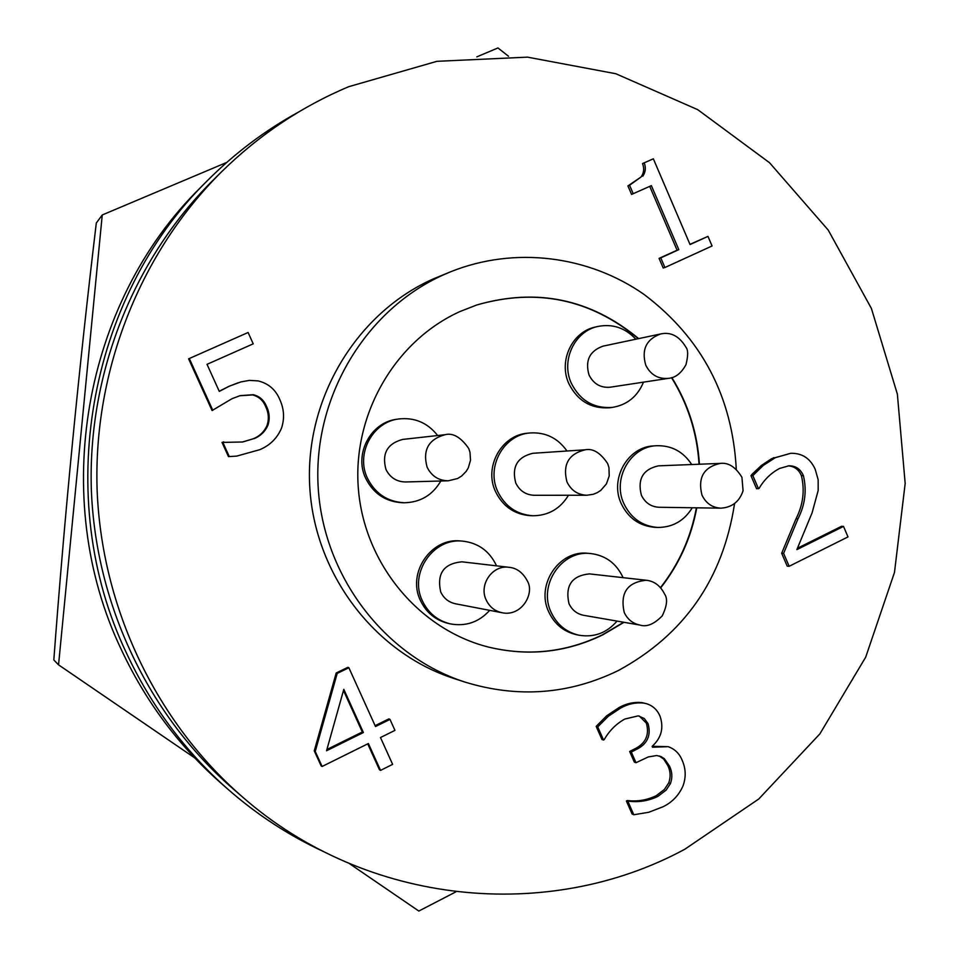 <?xml version="1.0" encoding="UTF-8"?>
<svg xmlns="http://www.w3.org/2000/svg" width="959" height="959" viewBox="0 0 959 959"><rect width="100%" height="100%" fill="white"/><g stroke="black" fill="none" stroke-linecap="round" stroke-linejoin="round"><path stroke-width="1.44" d="M194.737 757.91L58.547 664.839L53.824 659.972C64.649 514.791 78.806 369.143 96.308 223.015L102.253 214.96L226.744 162.419M476.815 56.869L497.949 47.95L508.534 56.269M455.873 891.858L418.831 911.05L349.376 863.579M58.547 664.839L102.253 214.96M515.75 482.988C519.622 490.816 525.76 494.916 534.199 495.288L586.8 495.24C577.738 494.832 571.12 490.397 566.961 481.921C562.465 464.564 568.567 453.847 585.254 449.783L532.772 453.295C517.249 457.059 511.579 466.949 515.75 482.988M530.087 432.953L527.762 433.18C501.569 434.847 483.696 466.985 495.503 491.547C502.852 506.484 514.539 514.527 530.555 515.69L532.904 515.762C516.817 514.599 505.093 506.52 497.733 491.535C485.877 466.889 503.811 434.619 530.087 432.953C545.539 432.029 557.838 438.047 566.973 451.006M568.471 495.252C560.236 508.797 548.38 515.63 532.904 515.762M323.543 851.568C288.959 835.565 257.048 814.766 227.822 789.161C185.027 751.353 151.246 705.98 126.468 653.055C52.385 498.26 87.749 297.877 207.192 180.843C234.619 153.32 265.056 130.4 298.477 112.095M227.822 789.161L220.462 782.688C178.59 745.682 145.528 701.305 121.29 649.555C48.849 498.189 83.397 302.361 200.299 187.796L207.192 180.843M684.846 849.218C548.86 922.882 366.901 906.135 242.603 797.061C156.137 721.959 101.414 607.694 97.087 489.09C93.371 370.45 140.23 252.744 221.409 171.961C258.978 135.015 301.426 106.593 348.74 86.682L436.944 61.316L527.51 57.144L615.834 73.735L697.744 109.674L769.55 162.742L828.228 230.088L871.395 308.426L897.372 394.149L905.176 483.444L894.483 572.427L865.689 657.179L819.849 733.911L758.737 799.015L684.846 849.218M221.409 171.961L212.263 181.023C133.277 259.637 87.725 374.022 91.333 489.282C95.54 604.518 148.729 715.558 232.869 788.634L242.603 797.061M736.284 469.239C732.316 396.247 701.64 338.036 644.256 294.581C588.73 255.573 514.887 246.115 450.958 271.649L444.161 274.538C366.23 309.026 313.413 395.959 318.076 485.47C322.56 574.992 383.924 655.872 464.863 682.053C517.98 698.332 569.178 694.472 618.447 670.473C684.211 634.678 722.906 579.116 734.534 503.787M450.958 271.649L433.444 278.853C356.94 312.718 305.13 397.937 309.685 485.674C314.096 573.422 374.286 652.719 453.751 678.433L464.863 682.053M476.779 304.986C536.584 287.808 590.432 299.04 638.322 338.683M671.528 377.678C687.915 404.123 697.085 432.977 699.051 464.24M696.402 507.814C690.888 537.484 678.924 564.084 660.511 587.591M623.674 622.247L602.456 634.798C566.074 652.444 528.037 656.531 488.383 647.049M638.658 338.611C590.696 298.908 536.788 287.688 476.911 304.938L460.38 311.363C395.06 340.589 352.013 414.791 358.426 489.534C364.66 564.3 419.431 629.715 488.515 647.085C528.241 656.615 566.325 652.54 602.779 634.858L624.009 622.307M660.715 587.819C679.212 564.252 691.235 537.591 696.761 507.826M699.411 464.228C697.445 432.929 688.25 404.039 671.851 377.582M385.974 469.466C390.073 477.618 396.594 481.79 405.525 481.969L448.225 480.807C438.599 480.603 431.562 476.084 427.127 467.249C422.475 450.167 428.445 439.318 445.024 434.715L402.564 439.438C387.196 443.693 381.658 453.703 385.974 469.466M398.548 418.987L396.666 419.275C370.701 422.368 353.919 454.027 365.631 478.169C373.351 493.609 385.638 501.797 402.468 502.744L404.362 502.768C387.472 501.821 375.149 493.597 367.393 478.109C355.645 453.871 372.476 422.092 398.548 418.987C414.54 417.189 427.582 422.703 437.664 435.542M440.816 480.998C432.593 495.096 420.45 502.348 404.362 502.768M440.708 591.943C443.765 598.344 448.68 602.276 455.441 603.774L502.048 612.729C494.76 611.123 489.474 606.855 486.165 599.938C478.601 584.582 492.578 564.683 508.989 567.296L461.902 561.818C443.705 563.568 436.645 573.614 440.708 591.943M462.777 541.14L460.68 540.972C431.178 537.376 406.856 573.026 420.402 600.406C426.156 612.465 435.362 620.113 447.997 623.35L450.047 623.818C437.376 620.569 428.146 612.897 422.356 600.802C408.762 573.314 433.168 537.531 462.777 541.14C478.169 542.95 489.33 550.957 496.223 565.175L496.522 565.846M489.701 610.356C478.829 622.271 465.606 626.754 450.047 623.818M568.963 603.607C572.02 610.044 576.91 613.94 583.647 615.306L640.001 625.076C632.76 623.602 627.498 619.382 624.213 612.429C619.958 592.938 627.294 582.209 646.222 580.255L589.449 573.89C571.828 575.676 565.007 585.589 568.963 603.607M590.492 553.523L587.963 553.307C559.265 549.699 535.554 584.906 548.752 611.926C554.554 624.177 563.82 631.777 576.563 634.714L579.068 635.23C566.278 632.269 556.975 624.645 551.149 612.357C537.903 585.242 561.698 549.903 590.492 553.523C605.393 555.321 616.181 563.197 622.859 577.15L623.086 577.654M617.033 621.096C606.783 632.964 594.124 637.675 579.068 635.23M641.367 495.168C645.059 502.756 650.921 506.784 658.965 507.263L720.868 508.174C712.225 507.671 705.932 503.307 701.976 495.108C697.625 477.678 703.726 467.105 720.281 463.401L658.437 465.846C643.01 469.275 637.315 479.056 641.367 495.168M656.591 445.719L653.834 445.899C627.821 446.642 609.468 478.901 621.216 503.583C628.265 518.136 639.485 526.047 654.877 527.318L657.634 527.438C642.194 526.155 630.938 518.22 623.865 503.607C612.082 478.841 630.495 446.462 656.591 445.719C671.528 445.324 683.24 451.593 691.715 464.528M692.278 507.755C684.127 520.905 672.583 527.462 657.634 527.438M589.042 375.005C593.597 383.972 600.658 388.035 610.224 387.208L668.495 378.349C658.222 379.249 650.634 374.837 645.743 365.139C641.319 349.627 646.27 339.234 660.607 333.972L602.887 346.175C589.545 351.066 584.93 360.68 589.042 375.005M597.625 326.504L595.071 327.115C571.96 331.958 558.33 361.195 568.867 383.66C577.582 400.886 591.128 408.93 609.504 407.767L612.118 407.443C593.669 408.606 580.075 400.538 571.324 383.24C560.763 360.692 574.429 331.358 597.625 326.504C612.477 323.543 625.208 327.774 635.829 339.21M643.489 382.15C637.495 396.57 627.03 405.01 612.118 407.443M254.207 438.623C260.656 435.925 265.259 431.406 268.017 425.053C269.994 418.627 269.467 412.346 266.422 406.208C263.941 400.143 259.589 396.307 253.368 394.7L240.146 395.647L232.066 398.668L212.071 410.548L188.599 358.834L248.105 332.497L253.212 343.837L207.024 364.336L219.287 391.392L229.321 386.165L240.865 381.922L249.4 380.387L258.055 380.891C268.544 383.432 275.856 389.798 279.98 399.975C284.116 409.193 284.631 418.568 281.55 428.086C277.235 438.191 269.97 445.384 259.769 449.687L236.669 456.112L228.47 456.616L222.02 442.411L242.675 441.991L253.368 438.754C259.817 436.057 264.408 431.55 267.141 425.209C269.131 418.795 268.604 412.538 265.571 406.424C263.09 400.371 258.75 396.546 252.541 394.928L239.75 395.767M219.227 391.248L229.321 386.165M236.669 456.112L228.47 456.616M242.267 442.051L253.368 438.754M707.97 236.382L712.069 245.983L664.923 267.513L660.775 257.863L678.816 249.652L651.365 185.638L631.573 194.413L627.929 185.926L641.103 176.947C643.945 172.872 644.424 168.424 642.53 163.581L653.343 158.798L690.048 244.545L707.97 236.382L689.965 244.341M664.923 267.513L663.22 268.017L659.085 258.391L677.09 250.203L649.722 186.382M389.989 719.394L394.952 730.362L380.483 737.543L392.627 764.359L380.555 770.389L368.388 743.537L322.104 766.481L321.121 765.857L314.264 750.849L336.189 673.002L347.829 667.344L348.872 667.74L375.508 726.55L389.989 719.394L388.863 718.878L375.113 725.675M380.555 770.389L379.452 769.753L367.705 743.872M797.48 548.236L841.463 526.335L843.512 526.407L847.996 536.908L789.161 566.289L787.207 566.134L781.669 553.259L796.03 518.783C803.139 504.758 804.925 490.397 801.412 475.688C798.775 469.49 794.304 466.218 787.986 465.858M789.161 566.289L783.611 553.391L797.996 518.831C805.116 504.782 806.915 490.385 803.39 475.64C800.525 469.059 795.706 465.774 788.945 465.798L779.559 468.448C771 473.015 764.179 479.68 759.072 488.419L756.591 488.73L750.957 475.652L752.3 474.034L761.35 465.511L771.575 458.702L790.696 453.307C802.108 453.008 810.283 458.366 815.222 469.359L818.147 479.68L818.183 490.457L812.117 512.765L796.869 549.627L843.512 526.407M633.791 814.742L628.025 801.7L628.936 801.233C638.97 802.443 648.632 800.825 657.898 796.378L666.157 790.084L670.485 783.467C672.559 777.509 672.235 771.743 669.526 766.169L664.371 758.701L661.015 756.567L656.627 755.536L648.248 756.951L635.997 762.717L631.286 752.06L635.433 749.926C647.169 744.46 651.377 735.709 648.056 723.673L644.304 718.519L638.25 715.858L624.788 719.046C616.122 723.889 609.241 730.782 604.158 739.713L603.547 740.024L597.733 726.898L608.282 716.301L620.533 708.114C627.833 703.99 635.493 702.312 643.525 703.067L646.378 703.666C652.767 705.632 657.311 709.816 660.032 716.205C664 727.905 661.362 737.951 652.144 746.342L652.528 747.229L668.111 746.665C674.824 748.991 679.535 753.618 682.269 760.535C685.865 768.758 686.129 777.186 683.048 785.829C678.84 795.371 672.139 802.371 662.933 806.795L648.716 812.285L633.791 814.742L632.149 814.035L626.395 801.029L627.306 800.549C637.327 801.772 646.953 800.154 656.208 795.706L664.443 789.425L668.759 782.832C670.832 776.886 670.521 771.132 667.812 765.582L663.784 759.168L659.241 755.956M635.997 762.717L634.343 762.129L629.655 751.484L633.791 749.363C645.503 743.908 649.699 735.181 646.378 723.17L639.329 716.061M603.547 740.024L601.964 739.485L596.174 726.383L606.687 715.81L618.915 707.634C626.203 703.534 633.851 701.844 641.871 702.599L646.378 703.666M652.192 746.294L668.111 746.665M628.025 801.7L626.395 801.029M628.936 801.233L627.306 800.549M657.898 796.378L656.208 795.706M670.485 783.467L668.759 782.832M669.526 766.169L667.812 765.582M631.286 752.06L629.655 751.484M648.056 723.673L646.378 723.17M597.733 726.898L596.174 726.383M620.533 708.114L618.915 707.634M643.525 703.067L641.871 702.599M783.611 553.391L781.669 553.259M803.39 475.64L801.412 475.688M758.473 488.718L752.839 475.604L750.957 475.652M752.839 475.604L763.256 465.439L775.304 457.683L773.374 457.767M775.304 457.683L790.696 453.307M660.775 257.863L659.085 258.391M678.816 249.652L677.09 250.203M633.216 193.742L629.56 185.243L627.929 185.926M629.56 185.243L641.103 176.947M642.758 176.228C645.611 172.152 646.09 167.693 644.184 162.85M322.104 766.481L315.235 751.436L314.264 750.849M315.235 751.436L337.208 673.41L336.189 673.002M337.208 673.41L348.872 667.74M230.1 385.914L238.096 382.773M229.249 456.532L222.788 442.279L222.02 442.411M222.788 442.279L223.699 441.871M268.017 425.053L267.141 425.209M266.422 406.208L265.571 406.424M253.368 394.7L252.541 394.928M212.814 410.356L189.295 358.51M326.551 750.741L363.389 732.532L343.802 689.353L326.551 750.741M326.899 749.494L362.322 731.993L343.49 690.48M363.389 732.532L362.322 731.993M635.433 749.926L633.791 749.363M797.996 518.831L796.03 518.783M586.8 495.24L593.225 494.293L597.229 492.674L600.825 490.349L606.436 483.863L609.217 475.928L608.953 467.608L607.682 463.617C600.538 452.852 593.058 448.237 585.254 449.783M448.225 480.807L457.563 478.541L461.651 476.012L466.158 471.396L468.268 467.92L470.509 460.236L469.994 452.276L468.723 448.476C460.835 437.208 452.936 432.629 445.024 434.715M502.048 612.729C521.564 616.973 534.882 593.525 527.414 581.07C522.919 572.607 516.769 568.016 508.989 567.296M640.001 625.076C646.69 627.246 654.086 624.189 662.201 615.918C667.032 605.932 667.836 598.668 664.623 594.112C660.367 585.709 654.23 581.094 646.222 580.255M720.868 508.174C732.089 507.419 739.497 501.593 743.069 490.708L741.93 477.294C735.601 466.997 728.384 462.37 720.281 463.401M668.495 378.349C675.436 377.786 681.262 373.231 685.973 364.672C688.214 355.765 688.214 349.951 685.961 347.254C679.284 336.129 670.832 331.706 660.607 333.972"/></g></svg>
